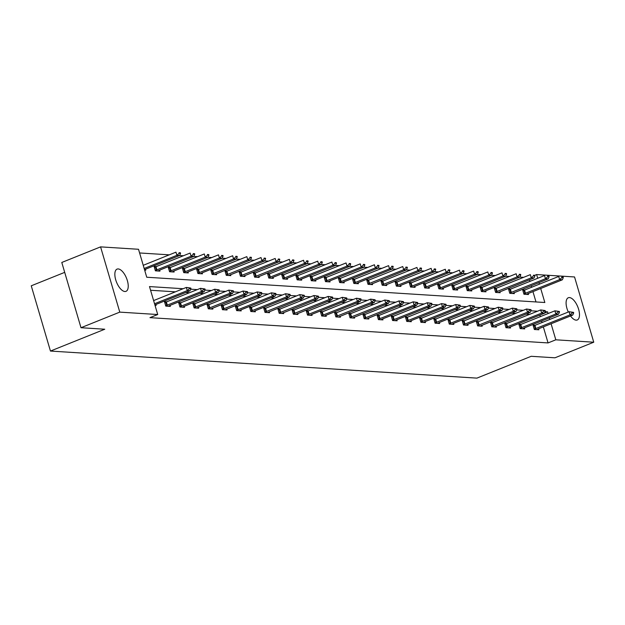 <?xml version="1.0" encoding="UTF-8"?>
<svg xmlns="http://www.w3.org/2000/svg" width="625" height="625" viewBox="0 0 625 625"><rect width="100%" height="100%" fill="white"/><g stroke="black" fill="none" stroke-linecap="round" stroke-linejoin="round"><path stroke-width="0.94" d="M568.297 312.031A11.977 5.375 -111.9 0 1 568.32 297.75A11.977 5.375 -111.9 0 1 569.469 297.578A11.977 5.375 -111.9 0 1 578.219 308.039A11.977 5.375 -111.9 0 1 577.258 319.977A11.977 5.375 -111.9 0 1 576.109 320.148A11.977 5.375 -111.9 0 1 570.547 315.953M124.859 291.508A11.977 5.375 -111.9 0 1 116.109 281.047A11.977 5.375 -111.9 0 1 117.07 269.109A11.977 5.375 -111.9 0 1 118.219 268.938A11.977 5.375 -111.9 0 1 126.969 279.398A11.977 5.375 -111.9 0 1 126.008 291.336A11.977 5.375 -111.9 0 1 124.859 291.508M64.703 272.359L31.25 285.805L50.453 351.055L476.898 378.125L531.203 356.297L554.961 357.805L593.75 342.211L555.812 339.805L551.094 323.773M50.453 351.055L104.758 329.227L80.992 327.719L61.789 262.469L100.578 246.875L138.516 249.281L146.742 277.234L544.836 302.508L540.711 288.5M523.656 277.344L517.102 276.93L481.336 291.203M509.484 276.445L502.93 276.031L467.164 290.305M495.305 275.539L488.75 275.133L452.984 289.406M481.133 274.641L474.578 274.227L438.812 288.508M466.953 273.742L460.398 273.328L424.633 287.602M452.781 272.844L446.227 272.43L410.461 286.703M438.602 271.945L432.047 271.531L396.289 285.805M424.43 271.047L420.602 270.797M410.258 270.141L406.43 269.898M396.078 269.242L389.523 268.828L353.758 283.109M381.906 268.344L375.352 267.93L339.586 282.203M367.727 267.445L361.172 267.031L325.406 281.305M353.555 266.547L347 266.133L311.234 280.406M339.375 265.641L332.82 265.234L297.055 279.508M325.203 264.742L318.648 264.328L282.883 278.609M311.023 263.844L304.469 263.43L268.703 277.711M296.852 262.945L290.297 262.531L254.531 276.805M282.672 262.047L276.117 261.633L240.359 275.906M268.5 261.148L261.945 260.734L226.18 275.008M254.328 260.242L247.766 259.836L212.008 274.109M240.148 259.344L233.594 258.93L197.828 273.211M225.977 258.445L219.422 258.031L183.656 272.305M211.797 257.547L205.242 257.133L169.477 271.406M197.625 256.648L191.07 256.234L155.305 270.508M183.445 255.75L176.891 255.336L144.164 268.492M169.273 254.844L139.602 252.961M534.773 275.289L536.609 274.555L574.547 276.961L593.75 342.211M80.992 327.719L119.781 312.125L100.578 246.875M521.258 324.344L518.867 324.195L520.164 328.602L524.711 328.891L524.414 327.898L522.664 328.766M492.906 322.547L490.516 322.398L491.812 326.805L496.359 327.094L496.062 326.094M464.562 320.75L462.164 320.594L463.469 325.008L468.008 325.297L467.719 324.297L465.961 325.164M436.211 318.945L433.82 318.797L435.117 323.203L439.656 323.492L439.367 322.5L437.617 323.367M407.859 317.148L405.469 317L406.766 321.406L411.305 321.695L411.016 320.695L409.266 321.562M379.508 315.352L377.117 315.195L378.414 319.609L382.953 319.891L382.664 318.898L380.914 319.766M351.156 313.547L348.766 313.398L350.062 317.805L354.602 318.094L354.312 317.102M322.805 311.75L320.414 311.602L321.711 316.008L326.258 316.297L325.961 315.297L324.211 316.164M294.453 309.953L292.062 309.797L293.359 314.203L297.906 314.492L297.609 313.5M266.102 308.148L263.711 308L265.008 312.406L269.555 312.695L269.258 311.703M237.75 306.352L235.359 306.195L236.656 310.609L241.203 310.898L240.906 309.898L239.156 310.766M209.398 304.555L207.008 304.398L208.305 308.805L212.852 309.094L212.555 308.102M181.047 302.75L178.656 302.602L179.953 307.008L184.5 307.297L184.203 306.305L182.453 307.164M190.945 288.602L190.789 288.07L189.422 287.984L189.578 288.516L190.945 288.602L190 290.773L155.867 304.5L156.148 305.5L155.039 305.43M529.766 314.328L525.938 314.086M515.586 313.43L511.766 313.188M501.414 312.531L497.586 312.289M487.234 311.633L483.414 311.391M473.062 310.734L469.234 310.492M458.883 309.828L455.062 309.586M444.711 308.93L440.891 308.688M430.531 308.031L426.711 307.789M416.359 307.133L412.539 306.891M402.187 306.234L398.359 305.992M388.008 305.336L384.188 305.086M373.836 304.43L370.008 304.188M359.656 303.531L355.836 303.289M345.484 302.633L341.656 302.391M331.305 301.734L327.484 301.492M317.133 300.836L313.305 300.594M302.953 299.93L299.133 299.688M288.781 299.031L284.961 298.789M274.602 298.133L270.781 297.891M260.43 297.234L256.609 296.992M246.258 296.336L242.43 296.094M232.078 295.438L228.258 295.195M217.906 294.531L214.078 294.289M203.727 293.633L199.906 293.391M189.555 292.734L185.727 292.492M175.375 291.836L150.578 290.258M183.133 288.719L149.492 286.578L157.719 314.531L149.961 317.648L548.055 342.922L543.336 326.891M542.07 322.578L541.602 320.992M540.336 316.68L539.867 315.086M166.875 301.852L164.484 301.703L165.781 306.109L170.328 306.398L170.031 305.398L168.281 306.266M195.227 303.648L192.836 303.5L194.133 307.906L198.672 308.195L198.383 307.203L196.633 308.07M223.578 305.453L221.188 305.297L222.484 309.711L227.023 310L226.734 309M251.93 307.25L249.539 307.102L250.836 311.508L255.375 311.797L255.086 310.797L253.336 311.664M280.281 309.047L277.891 308.898L279.188 313.305L283.727 313.594L283.438 312.602M308.633 310.852L306.234 310.695L307.539 315.109L312.078 315.398L311.789 314.398L310.031 315.266M336.977 312.648L334.586 312.5L335.883 316.906L340.43 317.195L340.133 316.203M365.328 314.445L362.938 314.297L364.234 318.703L368.781 318.992L368.484 318M393.68 316.25L391.289 316.094L392.586 320.508L397.133 320.797L396.836 319.797L395.086 320.664M422.031 318.047L419.641 317.898L420.937 322.305L425.484 322.594L425.188 321.602L423.438 322.461M450.383 319.852L447.992 319.695L449.289 324.102L453.836 324.391L453.539 323.398L451.789 324.266M478.734 321.648L476.344 321.492L477.641 325.906L482.188 326.195L481.891 325.195M507.086 323.445L504.695 323.297L505.992 327.703L510.531 327.992L510.242 327L508.492 327.859M535.438 325.25L533.047 325.094L534.344 329.5L538.883 329.789L538.594 328.797L536.844 329.664M548.055 342.922L555.812 339.805M157.719 314.531L119.781 312.125M549.828 319.461L549.359 317.867M548.086 313.562L547.586 311.852L545.07 311.688M539.445 284.195L538.977 282.602M537.711 278.289L536.609 274.555M537.523 311.211L530.898 310.789M523.344 310.312L516.719 309.891M509.172 309.414L502.547 308.992M494.992 308.516L488.367 308.094M480.82 307.609L474.195 307.195M466.641 306.711L460.016 306.289M452.469 305.812L445.844 305.391M438.289 304.914L431.664 304.492M424.117 304.016L417.492 303.594M409.945 303.117L403.32 302.695M395.766 302.211L389.141 301.797M381.594 301.312L374.969 300.891M367.414 300.414L360.789 299.992M353.242 299.516L346.617 299.094M339.062 298.617L332.438 298.195M324.891 297.711L318.266 297.297M310.711 296.812L304.086 296.391M296.539 295.914L289.914 295.492M282.359 295.016L275.734 294.594M268.188 294.117L261.562 293.695M254.016 293.219L247.391 292.797M239.836 292.312L233.211 291.898M225.664 291.414L219.039 290.992M211.484 290.516L204.859 290.094M197.312 289.617L190.688 289.195M535.992 301.945L532.953 291.617M531.688 287.312L531.219 285.719M529.953 281.414L529.484 279.82M526.461 294.391L528.219 293.523L528.508 294.523L523.961 294.234L522.664 289.828L525.055 289.977M514.039 292.625L514.328 293.625L509.789 293.336L508.492 288.922L510.883 289.078M499.859 291.727L500.156 292.727L495.609 292.438L494.312 288.023L496.703 288.18M483.938 291.695L485.695 290.82L485.977 291.82L481.438 291.531L480.141 287.125L482.531 287.281M469.758 290.797L471.523 289.922L471.805 290.922L467.258 290.633L465.961 286.227L468.352 286.375M455.586 289.891L457.344 289.023L457.625 290.023L453.086 289.734L451.789 285.328L454.18 285.477M441.406 288.992L443.172 288.125L443.453 289.125L438.906 288.836L437.609 284.43L440 284.578M427.234 288.094L428.992 287.227L429.273 288.227L424.734 287.938L423.438 283.523L425.828 283.68M413.055 287.195L414.82 286.328L415.102 287.32L410.555 287.039L409.258 282.625L411.648 282.781M398.883 286.297L400.641 285.422L400.93 286.422L396.383 286.133L395.086 281.727L397.477 281.875M386.461 284.531L386.75 285.523L382.211 285.234L380.906 280.828L383.305 280.977M372.281 283.633L372.578 284.625L368.031 284.336L366.734 279.93L369.125 280.078M356.359 283.594L358.117 282.727L358.398 283.727L353.859 283.438L352.562 279.031L354.953 279.18M342.18 282.695L343.938 281.828L344.227 282.828L339.68 282.539L338.383 278.125L340.773 278.281M328.008 281.797L329.766 280.922L330.047 281.922L325.508 281.633L324.211 277.227L326.602 277.383M313.828 280.898L315.594 280.023L315.875 281.023L311.328 280.734L310.031 276.328L312.422 276.477M299.656 279.992L301.414 279.125L301.695 280.125L297.156 279.836L295.859 275.43L298.25 275.578M285.477 279.094L287.242 278.227L287.523 279.227L282.977 278.938L281.68 274.531L284.07 274.68M271.305 278.195L273.062 277.328L273.344 278.328L268.805 278.039L267.508 273.625L269.898 273.781M258.875 276.43L259.172 277.43L254.625 277.141L253.328 272.727L255.719 272.883M244.703 275.531L245 276.523L240.453 276.234L239.156 271.828L241.547 271.984M230.531 274.633L230.82 275.625L226.281 275.336L224.977 270.93L227.375 271.078M216.352 273.734L216.648 274.727L212.102 274.438L210.805 270.031L213.195 270.18M200.43 273.695L202.188 272.828L202.469 273.828L197.93 273.539L196.633 269.133L199.023 269.281M186.25 272.797L188.008 271.93L188.297 272.93L183.75 272.641L182.453 268.227L184.844 268.383M172.078 271.898L173.836 271.031L174.117 272.023L169.578 271.742L168.281 267.328L170.672 267.484M157.898 271L159.664 270.125L159.945 271.125L155.398 270.836L154.102 266.43L156.492 266.578M144.523 269.695L145.484 269.227L145.766 270.227L144.656 270.156M544.453 313.109L547.586 311.852M155.867 304.5L154.906 304.961M154.547 303.758L187.273 290.602L186.336 287.43L190.789 288.07M153.617 300.586L186.336 287.43L189.422 287.984M190 290.773L187.273 290.602L189.578 288.516M179.203 253.242L180.562 253.328L180.406 252.797L179.047 252.711L179.203 253.242L176.891 255.336L175.961 252.156L143.234 265.312M145.484 269.227L179.617 255.508L180.562 253.328M179.047 252.711L180.406 252.797M205.117 289.5L204.961 288.969L203.602 288.883L203.758 289.414L205.117 289.5L204.172 291.68L170.039 305.398M165.688 305.781L201.445 291.5L200.516 288.328L204.961 288.969M164.75 302.602L200.516 288.328L203.602 288.883M204.172 291.68L201.445 291.5L203.758 289.414M219.297 290.398L219.141 289.867L217.773 289.781L217.93 290.312L219.297 290.398L218.352 292.578L184.219 306.297M179.859 306.68L215.625 292.406L214.688 289.227L219.141 289.867M178.922 303.508L214.688 289.227L217.773 289.781M218.352 292.578L215.625 292.406L217.93 290.312M193.375 254.141L194.742 254.227L194.586 253.703L193.219 253.617L193.375 254.141L191.07 256.234L190.133 253.062L154.367 267.336M159.664 270.125L193.797 256.406L194.742 254.227M193.219 253.617L194.586 253.703M207.555 255.039L208.914 255.133L208.758 254.602L207.398 254.516L207.555 255.039L205.242 257.133L204.305 253.961L168.547 268.234M173.836 271.031L207.969 257.305L208.914 255.133M207.398 254.516L208.758 254.602M233.469 291.297L233.312 290.773L231.953 290.68L232.109 291.211L233.469 291.297L232.523 293.477L198.391 307.195M194.031 307.578L229.797 293.305L228.867 290.125L233.312 290.773M193.102 304.406L228.867 290.125L231.953 290.68M232.523 293.477L229.797 293.305L232.109 291.211M221.727 255.945L223.094 256.031L222.938 255.5L221.57 255.414L221.727 255.945L219.422 258.031L218.484 254.859L182.719 269.133M188.008 271.93L222.141 258.203L223.094 256.031M221.57 255.414L222.938 255.5M247.648 292.195L247.492 291.672L246.125 291.586L246.281 292.109L247.648 292.195L246.703 294.375L210.805 308.969M208.211 308.477L243.977 294.203L243.039 291.031L247.492 291.672M207.273 305.305L243.039 291.031L246.125 291.586M246.703 294.375L243.977 294.203L246.281 292.109M235.906 256.844L237.266 256.93L237.109 256.398L235.75 256.312L235.906 256.844L233.594 258.93L232.656 255.758L196.898 270.031M202.188 272.828L236.32 259.109L237.266 256.93M235.75 256.312L237.109 256.398M261.82 293.102L261.664 292.57L260.305 292.484L260.461 293.016L261.82 293.102L260.875 295.273L224.984 309.867M222.383 309.375L258.148 295.102L257.219 291.93L261.664 292.57M221.453 306.203L257.219 291.93L260.305 292.484M260.875 295.273L258.148 295.102L260.461 293.016M250.078 257.742L251.437 257.828L251.289 257.297L249.922 257.211L250.078 257.742L247.766 259.836L246.836 256.656L211.07 270.938M214.602 274.594L250.492 260.008L251.437 257.828M249.922 257.211L251.289 257.297M276 294L275.844 293.469L274.477 293.383L274.633 293.914L276 294L275.055 296.172L240.914 309.898M236.562 310.281L272.328 296L271.391 292.828L275.844 293.469M235.625 307.102L271.391 292.828L274.477 293.383M275.055 296.172L272.328 296L274.633 293.914M264.25 258.641L265.617 258.727L265.461 258.203L264.102 258.109L264.25 258.641L261.945 260.734L261.008 257.555L225.25 271.836M228.773 275.5L264.672 260.906L265.617 258.727M264.102 258.109L265.461 258.203M290.172 294.898L290.016 294.367L288.656 294.281L288.812 294.812L290.172 294.898L289.227 297.078L255.094 310.797M250.734 311.18L286.5 296.898L285.562 293.727L290.016 294.367M249.805 308L285.562 293.727L288.656 294.281M289.227 297.078L286.5 296.898L288.812 294.812M278.43 259.539L279.789 259.625L279.633 259.102L278.273 259.016L278.43 259.539L276.117 261.633L275.188 258.461L239.422 272.734M242.953 276.398L278.844 261.805L279.789 259.625M278.273 259.016L279.633 259.102M304.352 295.797L304.195 295.266L302.828 295.18L302.984 295.711L304.352 295.797L303.398 297.977L267.508 312.562M264.914 312.078L300.672 297.805L299.742 294.625L304.195 295.266M263.977 308.906L299.742 294.625L302.828 295.18M303.398 297.977L300.672 297.805L302.984 295.711M292.602 260.445L293.969 260.531L293.812 260L292.445 259.914L292.602 260.445L290.297 262.531L289.359 259.359L253.594 273.633M257.125 277.297L293.023 262.703L293.969 260.531M292.445 259.914L293.812 260M318.523 296.695L318.367 296.172L317.008 296.086L317.164 296.609L318.523 296.695L317.578 298.875L281.688 313.469M279.086 312.977L314.852 298.703L313.914 295.523L318.367 296.172M278.156 309.805L313.914 295.523L317.008 296.086M317.578 298.875L314.852 298.703L317.164 296.609M306.781 261.344L308.141 261.43L307.984 260.898L306.625 260.812L306.781 261.344L304.469 263.43L303.539 260.258L267.773 274.531M273.062 277.328L307.195 263.602L308.141 261.43M306.625 260.812L307.984 260.898M332.695 297.594L332.547 297.07L331.18 296.984L331.336 297.508L332.695 297.594L331.75 299.773L295.859 314.367M293.266 313.875L329.023 299.602L328.094 296.43L332.547 297.07M292.328 310.703L328.094 296.43L331.18 296.984M331.75 299.773L329.023 299.602L331.336 297.508M320.953 262.242L322.32 262.328L322.164 261.797L320.797 261.711L320.953 262.242L318.648 264.328L317.711 261.156L281.945 275.43M287.242 278.227L321.375 264.508L322.32 262.328M320.797 261.711L322.164 261.797M346.875 298.5L346.719 297.969L345.359 297.883L345.508 298.414L346.875 298.5L345.93 300.672L311.797 314.398M307.438 314.773L343.203 300.5L342.266 297.328L346.719 297.969M306.5 311.602L342.266 297.328L345.359 297.883M345.93 300.672L343.203 300.5L345.508 298.414M335.133 263.141L336.492 263.227L336.336 262.695L334.977 262.609L335.133 263.141L332.82 265.234L331.891 262.055L296.125 276.336M301.414 279.125L335.547 265.406L336.492 263.227M334.977 262.609L336.336 262.695M361.047 299.398L360.891 298.867L359.531 298.781L359.688 299.312L361.047 299.398L360.102 301.57L325.969 315.297M321.617 315.68L357.375 301.398L356.445 298.227L360.891 298.867M320.68 312.5L356.445 298.227L359.531 298.781M360.102 301.57L357.375 301.398L359.688 299.312M349.305 264.039L350.672 264.125L350.516 263.602L349.148 263.516L349.305 264.039L347 266.133L346.062 262.953L310.297 277.234M315.594 280.023L349.727 266.305L350.672 264.125M349.148 263.516L350.516 263.602M375.227 300.297L375.07 299.766L373.703 299.68L373.859 300.211L375.227 300.297L374.281 302.477L338.383 317.062M335.789 316.578L371.555 302.297L370.617 299.125L375.07 299.766M334.852 313.398L370.617 299.125L373.703 299.68M374.281 302.477L371.555 302.297L373.859 300.211M363.484 264.938L364.844 265.023L364.688 264.5L363.328 264.414L363.484 264.938L361.172 267.031L360.234 263.859L324.477 278.133M329.766 280.922L363.898 267.203L364.844 265.023M363.328 264.414L364.688 264.5M389.398 301.195L389.242 300.664L387.883 300.578L388.039 301.109L389.398 301.195L388.453 303.375L352.562 317.961M349.961 317.477L385.727 303.203L384.797 300.023L389.242 300.664M349.031 314.305L384.797 300.023L387.883 300.578M388.453 303.375L385.727 303.203L388.039 301.109M377.656 265.844L379.023 265.93L378.867 265.398L377.5 265.312L377.656 265.844L375.352 267.93L374.414 264.758L338.648 279.031M343.938 281.828L378.07 268.102L379.023 265.93M377.5 265.312L378.867 265.398M403.578 302.094L403.422 301.57L402.055 301.484L402.211 302.008L403.578 302.094L402.633 304.273L366.734 318.867M364.141 318.375L399.906 304.102L398.969 300.93L403.422 301.57M363.203 315.203L398.969 300.93L402.055 301.484M402.633 304.273L399.906 304.102L402.211 302.008M391.836 266.742L393.195 266.828L393.039 266.297L391.68 266.211L391.836 266.742L389.523 268.828L388.586 265.656L352.828 279.93M358.117 282.727L392.25 269L393.195 266.828M391.68 266.211L393.039 266.297M417.75 303L417.594 302.469L416.234 302.383L416.391 302.906L417.75 303L416.805 305.172L382.672 318.898M378.312 319.273L414.078 305L413.148 301.828L417.594 302.469M377.383 316.102L413.148 301.828L416.234 302.383M416.805 305.172L414.078 305L416.391 302.906M370.531 284.492L406.422 269.906L403.695 269.727L367.938 284.008M406.008 267.641L407.367 267.727L407.219 267.195L405.852 267.109L406.008 267.641L403.695 269.727L402.766 266.555L367 280.828M405.852 267.109L407.219 267.195M406.422 269.906L407.367 267.727M431.93 303.898L431.773 303.367L430.406 303.281L430.562 303.812L431.93 303.898L430.984 306.07L396.844 319.797M392.492 320.172L428.258 305.898L427.32 302.727L431.773 303.367M391.555 317L427.32 302.727L430.406 303.281M430.984 306.07L428.258 305.898L430.562 303.812M384.703 285.391L420.602 270.805L417.875 270.633L382.109 284.906M420.18 268.539L421.547 268.625L421.391 268.094L420.031 268.008L420.18 268.539L417.875 270.633L416.937 267.453L381.18 281.734M420.031 268.008L421.391 268.094M420.602 270.805L421.547 268.625M446.102 304.797L445.945 304.266L444.586 304.18L444.742 304.711L446.102 304.797L445.156 306.977L411.023 320.695M406.664 321.078L442.43 306.797L441.492 303.625L445.945 304.266M405.734 317.898L441.492 303.625L444.586 304.18M445.156 306.977L442.43 306.797L444.742 304.711M434.359 269.438L435.719 269.523L435.562 269L434.203 268.914L434.359 269.438L432.047 271.531L431.117 268.359L395.352 282.633M400.641 285.422L434.773 271.703L435.719 269.523M434.203 268.914L435.562 269M460.281 305.695L460.125 305.164L458.758 305.078L458.914 305.609L460.281 305.695L459.328 307.875L425.195 321.594M420.844 321.977L456.602 307.703L455.672 304.523L460.125 305.164M419.906 318.805L455.672 304.523L458.758 305.078M459.328 307.875L456.602 307.703L458.914 305.609M448.531 270.336L449.898 270.43L449.742 269.898L448.375 269.812L448.531 270.336L446.227 272.43L445.289 269.258L409.523 283.531M414.82 286.328L448.953 272.602L449.898 270.43M448.375 269.812L449.742 269.898M474.453 306.594L474.297 306.07L472.938 305.977L473.094 306.508L474.453 306.594L473.508 308.773L439.375 322.492M435.016 322.875L470.781 308.602L469.844 305.422L474.297 306.07M434.086 319.703L469.844 305.422L472.938 305.977M473.508 308.773L470.781 308.602L473.094 306.508M462.711 271.242L464.07 271.328L463.914 270.797L462.555 270.711L462.711 271.242L460.398 273.328L459.469 270.156L423.703 284.43M428.992 287.227L463.125 273.5L464.07 271.328M462.555 270.711L463.914 270.797M488.625 307.492L488.477 306.969L487.109 306.883L487.266 307.406L488.625 307.492L487.68 309.672L453.547 323.391M449.195 323.773L484.953 309.5L484.023 306.328L488.477 306.969M448.258 320.602L484.023 306.328L487.109 306.883M487.68 309.672L484.953 309.5L487.266 307.406M476.883 272.141L478.25 272.227L478.094 271.695L476.727 271.609L476.883 272.141L474.578 274.227L473.641 271.055L437.875 285.328M443.172 288.125L477.305 274.406L478.25 272.227M476.727 271.609L478.094 271.695M502.805 308.398L502.648 307.867L501.289 307.781L501.438 308.312L502.805 308.398L501.859 310.57L467.727 324.297M463.367 324.672L499.133 310.398L498.195 307.227L502.648 307.867M462.437 321.5L498.195 307.227L501.289 307.781M501.859 310.57L499.133 310.398L501.438 308.312M491.062 273.039L492.422 273.125L492.266 272.594L490.906 272.508L491.062 273.039L488.75 275.133L487.82 271.953L452.055 286.234M457.344 289.023L491.477 275.305L492.422 273.125M490.906 272.508L492.266 272.594M516.977 309.297L516.82 308.766L515.461 308.68L515.617 309.211L516.977 309.297L516.031 311.469L480.141 326.062M477.547 325.578L513.305 311.297L512.375 308.125L516.82 308.766M476.609 322.398L512.375 308.125L515.461 308.68M516.031 311.469L513.305 311.297L515.617 309.211M505.234 273.938L506.602 274.023L506.445 273.5L505.078 273.406L505.234 273.938L502.93 276.031L501.992 272.852L466.227 287.133M471.523 289.922L505.656 276.203L506.602 274.023M505.078 273.406L506.445 273.5M531.156 310.195L531 309.664L529.633 309.578L529.789 310.109L531.156 310.195L530.211 312.375L494.312 326.961M491.719 326.477L527.484 312.195L526.547 309.023L531 309.664M490.781 323.297L526.547 309.023L529.633 309.578M530.211 312.375L527.484 312.195L529.789 310.109M519.414 274.836L520.773 274.922L520.617 274.398L519.258 274.312L519.414 274.836L517.102 276.93L516.164 273.758L480.406 288.031M485.695 290.82L519.828 277.102L520.773 274.922M519.258 274.312L520.617 274.398M545.328 311.094L545.172 310.562L543.812 310.477L543.969 311.008L545.328 311.094L544.383 313.273L510.25 326.992M505.891 327.375L541.656 313.102L540.727 309.922L545.172 310.562M504.961 324.203L540.727 309.922L543.812 310.477M544.383 313.273L541.656 313.102L543.969 311.008M498.109 292.594L534 278L531.281 277.828L495.516 292.102M533.586 275.742L534.953 275.828L534.797 275.297L533.43 275.211L533.586 275.742L531.281 277.828L530.344 274.656L494.578 288.93M533.43 275.211L534.797 275.297M534 278L534.953 275.828M559.508 311.992L559.352 311.469L557.984 311.375L558.141 311.906L559.508 311.992L558.562 314.172L524.43 327.891M520.07 328.273L555.836 314L554.898 310.82L559.352 311.469M519.133 325.102L554.898 310.82L557.984 311.375M558.562 314.172L555.836 314L558.141 311.906M512.289 293.492L548.18 278.898L545.453 278.727L509.688 293.008M547.766 276.641L549.125 276.727L548.969 276.195L547.609 276.109L547.766 276.641L545.453 278.727L544.516 275.555L508.758 289.828M547.609 276.109L548.969 276.195M548.18 278.898L549.125 276.727M573.68 312.891L573.523 312.367L572.164 312.281L572.32 312.805L573.68 312.891L572.734 315.07L538.602 328.789M534.242 329.172L570.008 314.898L569.078 311.727L573.523 312.367M533.312 326L569.078 311.727L572.164 312.281M572.734 315.07L570.008 314.898L572.32 312.805M528.219 293.523L562.352 279.805L559.625 279.625L523.867 293.906M561.938 277.539L563.297 277.625L563.148 277.094L561.781 277.008L561.938 277.539L559.625 279.625L558.695 276.453L522.93 290.727M561.781 277.008L563.148 277.094M562.352 279.805L563.297 277.625M167.312 305.227L166.383 302.047M166.805 305.414L165.867 302.234M181.492 306.125L180.555 302.953M180.977 306.312L180.047 303.133M155.484 266.969L156.422 270.141M156 266.781L156.938 269.953M169.664 267.867L170.594 271.039M170.172 267.68L171.109 270.852M195.664 307.023L194.734 303.852M195.156 307.211L194.219 304.039M183.836 268.766L184.773 271.938M184.352 268.578L185.281 271.758M209.844 307.922L208.906 304.75M209.328 308.109L208.391 304.938M198.016 269.664L198.945 272.844M198.523 269.477L199.461 272.656M224.016 308.82L223.086 305.648M223.5 309.008L222.57 305.836M212.188 270.562L213.125 273.742M212.703 270.383L213.633 273.555M238.195 309.727L237.258 306.547M237.68 309.906L236.742 306.734M226.367 271.469L227.297 274.641M226.875 271.281L227.813 274.453M252.367 310.625L251.43 307.453M251.852 310.812L250.922 307.633M240.539 272.367L241.477 275.539M241.055 272.18L241.984 275.352M266.539 311.523L265.609 308.352M266.031 311.711L265.094 308.539M254.719 273.266L255.648 276.438M255.227 273.078L256.164 276.25M280.719 312.422L279.781 309.25M280.203 312.609L279.273 309.438M268.891 274.164L269.828 277.336M269.406 273.977L270.336 277.156M294.891 313.32L293.961 310.148M294.383 313.508L293.445 310.336M283.062 275.062L284 278.242M283.578 274.883L284.516 278.055M309.07 314.227L308.133 311.047M308.555 314.406L307.625 311.234M297.242 275.969L298.172 279.141M297.758 275.781L298.688 278.953M323.242 315.125L322.312 311.945M322.734 315.312L321.797 312.133M311.414 276.867L312.352 280.039M311.93 276.68L312.867 279.852M337.422 316.023L336.484 312.852M336.906 316.211L335.977 313.031M325.594 277.766L326.523 280.938M326.102 277.578L327.039 280.75M351.594 316.922L350.664 313.75M351.086 317.109L350.148 313.938M339.766 278.664L340.703 281.836M340.281 278.477L341.219 281.656M365.773 317.82L364.836 314.648M365.258 318.008L364.32 314.836M353.945 279.562L354.875 282.742M354.453 279.375L355.391 282.555M379.945 318.719L379.016 315.547M379.43 318.906L378.5 315.734M368.117 280.461L369.055 283.641M368.633 280.281L369.562 283.453M394.125 319.625L393.188 316.445M393.609 319.805L392.672 316.633M382.297 281.367L383.227 284.539M382.805 281.18L383.742 284.352M408.297 320.523L407.359 317.344M407.781 320.711L406.852 317.531M396.469 282.266L397.406 285.438M396.984 282.078L397.914 285.25M422.469 321.422L421.539 318.25M421.961 321.609L421.023 318.43M410.648 283.164L411.578 286.336M411.156 282.977L412.094 286.148M436.648 322.32L435.711 319.148M436.133 322.508L435.203 319.336M424.82 284.062L425.758 287.234M425.336 283.875L426.266 287.055M450.82 323.219L449.891 320.047M450.312 323.406L449.375 320.234M438.992 284.961L439.93 288.141M439.508 284.773L440.445 287.953M465 324.117L464.062 320.945M464.484 324.305L463.555 321.133M453.172 285.859L454.102 289.039M453.688 285.68L454.617 288.852M479.172 325.023L478.242 321.844M478.664 325.203L477.727 322.031M467.344 286.766L468.281 289.938M467.859 286.578L468.797 289.75M493.352 325.922L492.414 322.742M492.836 326.109L491.906 322.93M481.523 287.664L482.453 290.836M482.031 287.477L482.969 290.648M507.523 326.82L506.594 323.648M507.016 327.008L506.078 323.836M495.695 288.562L496.633 291.734M496.211 288.375L497.148 291.547M521.703 327.719L520.766 324.547M521.188 327.906L520.25 324.734M509.875 289.461L510.805 292.633M510.383 289.273L511.32 292.453M535.875 328.617L534.945 325.445M535.359 328.805L534.43 325.633M524.047 290.359L524.984 293.539M524.562 290.18L525.492 293.352"/></g></svg>
